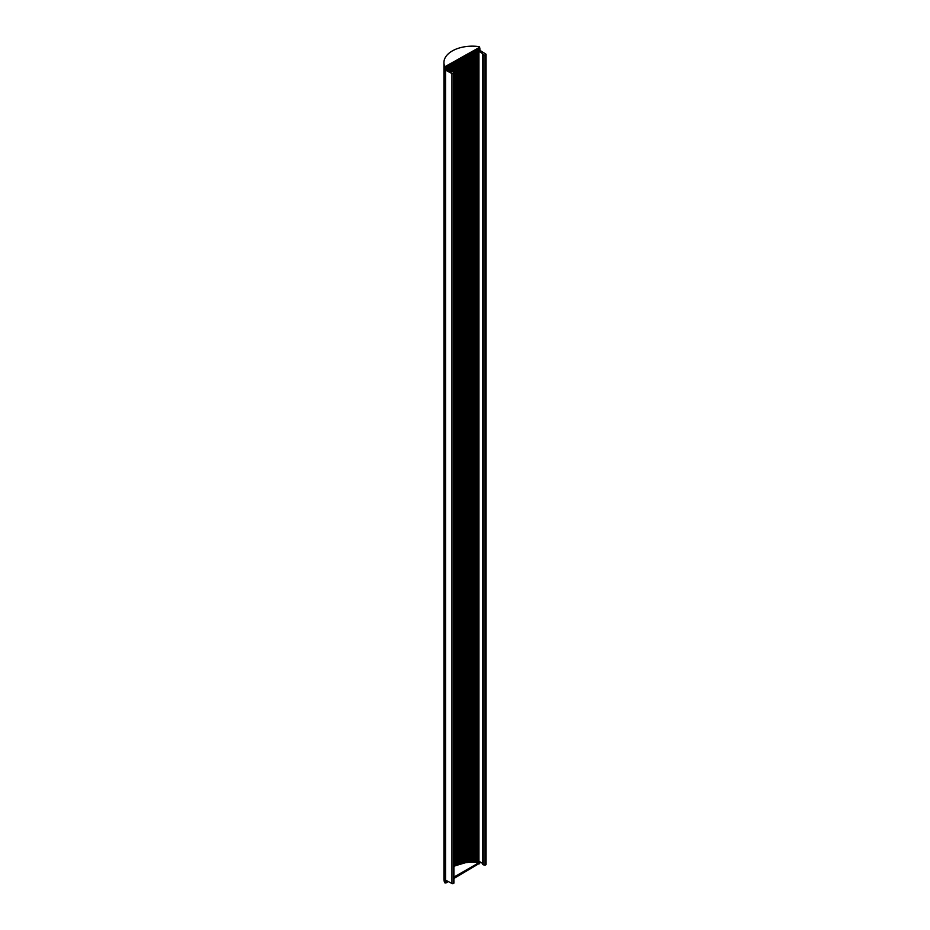 <?xml version="1.0" encoding="UTF-8"?>
<svg xmlns="http://www.w3.org/2000/svg" width="930" height="930" viewBox="0 0 930 930"><rect width="100%" height="100%" fill="white"/><g stroke="black" fill="none" stroke-linecap="round" stroke-linejoin="round"><path stroke-width="1.4" d="M479.671 48.36A3.395 1.953 0 0 1 479.868 48.476L479.915 50.336L485.762 54.01A1.128 0.651 180 0 1 485.716 54.928L485.007 55.137A5.65 3.267 180 0 1 483.216 54.8L482.705 54.475A1.697 0.977 180 0 1 482.577 54.114A1.697 0.977 180 0 1 482.717 53.719L478.601 51.104L478.811 49.127M479.915 50.336L478.601 51.104M451.957 73.528L445.586 70.157L445.586 68.309L446.9 67.553L447.039 69.599L451.445 71.773A1.697 0.977 180 0 1 452.747 71.773L453.317 72.063A5.65 3.267 180 0 1 453.91 73.098L453.526 73.505A1.128 0.651 180 0 1 451.957 73.528L451.957 883.5A1.128 0.651 0 0 0 453.526 883.477L453.91 73.191M446.9 69.401L445.586 70.157M444.505 880.861L444.505 882.245A28.4 16.391 0 0 1 443.936 878.978L443.936 877.595A28.4 16.391 0 0 0 444.505 880.861A3.395 1.953 0 0 0 444.517 880.896A28.4 16.391 0 0 1 443.936 877.595L443.936 63.938A28.4 16.391 0 0 0 444.517 67.239A3.395 1.953 0 0 0 445.551 68.285L445.586 68.309M444.517 67.239L444.517 880.896A3.395 1.953 0 0 0 445.551 881.942L445.586 880.117L451.957 883.5M482.705 863.714A1.697 0.977 0 0 0 482.577 864.075A1.697 0.977 0 0 0 482.705 864.435L483.216 864.772A5.65 3.267 0 0 0 485.007 865.109L485.716 864.888A1.128 0.651 0 0 0 486.065 864.423L486.065 54.452M453.91 866.167L466.581 862.389L473.882 862.052L478.601 862.912L478.601 861.064L482.577 863.435M479.915 861.75L478.601 862.912M446.9 880.815L445.586 881.966M453.91 877.118L479.543 862.366M453.91 878.501L479.508 863.307M444.505 882.245A3.395 1.953 0 0 0 445.121 883.035L448.446 881.64M479.508 47.349L479.45 46.86A3.395 1.953 0 0 0 478.09 46.5A28.4 16.391 0 0 0 443.936 62.554A28.4 16.391 0 0 0 444.505 65.821A3.395 1.953 0 0 0 445.121 66.611L479.508 47.349L479.508 48.267M443.936 62.554L443.936 63.938A28.4 16.391 0 0 0 444.505 67.204A3.395 1.953 0 0 0 445.121 67.995L479.508 48.732M453.759 883.337L453.759 73.377M453.526 883.477L453.526 73.505M445.551 881.942L445.551 68.285M482.705 864.435L482.705 54.475M478.938 861.145L478.938 51.173M478.764 861.087L478.764 51.115M478.462 862.889L478.462 49.337M483.216 864.772L483.216 54.8M485.007 865.109L485.007 55.137M485.483 865.016L485.483 55.056M485.716 864.888L485.716 54.928M468.383 862.203L468.383 55.126M468.836 862.168L468.836 54.87M467.988 862.47L467.988 55.358M467.558 862.517L467.558 55.602M467.023 862.342L467.023 55.916M466.581 862.389L466.581 56.172M466.209 862.68L466.209 56.381M465.791 862.738L465.791 56.625M465.233 862.587L465.233 56.939M464.802 862.656L464.802 57.195M464.465 862.947L464.465 57.381M464.058 863.028L464.058 57.625M463.489 862.889L463.489 57.951M463.059 862.982L463.059 58.195M462.768 863.296L462.768 58.369M462.361 863.389L462.361 58.602M461.78 863.273L461.78 58.939M461.361 863.377L461.361 59.171M461.106 863.703L461.106 59.322M460.71 863.807L460.71 59.543M460.106 863.726L460.106 59.892M459.711 863.842L459.711 60.125M459.49 864.179L459.49 60.252M459.118 864.296L459.118 60.462M458.502 864.237L458.502 60.81M458.118 864.377L458.118 61.031M457.944 864.714L457.944 61.136M457.583 864.854L457.583 61.345M456.967 864.807L456.967 61.706M456.595 864.958L456.595 61.915M456.456 865.307L456.456 61.996M456.107 865.458L456.107 62.194M455.491 865.446L455.491 62.543M455.142 865.609L455.142 62.752M455.049 865.958L455.049 62.81M454.724 866.121L454.724 62.996M454.096 866.132L454.096 63.345M453.77 72.738L453.77 63.542M453.712 72.621L453.712 63.577M453.41 72.18L453.41 63.752M452.794 71.784L452.794 64.1M452.492 71.726L452.492 64.275M452.468 71.715L452.468 64.286M452.189 71.703L452.189 64.449M451.573 71.749L451.573 64.798M451.317 71.796L451.317 64.949L451.317 71.796M451.062 71.726L451.062 65.1M450.457 71.412L450.457 65.449M450.26 71.308L450.26 65.553L450.26 71.308M450.027 71.18L450.027 65.693M449.434 70.866L449.434 66.03M449.306 70.796L449.306 66.111L449.318 70.808M449.097 70.692L449.097 66.228M448.516 70.378L448.516 66.565M448.458 70.355L448.458 66.588M448.272 70.25L448.272 66.704M447.725 69.959L447.725 67.018L447.749 69.971M447.574 69.878L447.574 67.111M447.109 69.634L447.109 67.379M446.97 69.552L446.97 67.448M483.065 864.702L483.065 54.73M482.81 864.54L482.81 54.568M478.218 862.773L478.218 49.476M477.997 862.447L477.997 49.604M477.52 862.342L477.52 49.871M476.962 862.505L476.962 50.197M476.555 862.459L476.555 50.429M476.148 862.191L476.148 50.662M475.707 862.157L475.707 50.918M475.195 862.354L475.195 51.22M474.765 862.331L474.765 51.464M474.323 862.075L474.323 51.708M473.882 862.052L473.882 51.975M473.393 862.273L473.393 52.254M472.963 862.273L472.963 52.498M472.498 862.029L472.498 52.766M472.045 862.029L472.045 53.022M471.58 862.273L471.58 53.289M471.15 862.284L471.15 53.545M470.661 862.063L470.661 53.824M470.208 862.075L470.208 54.08M469.778 862.331L469.778 54.335M469.348 862.366L469.348 54.579M479.508 862.389L479.508 863.772M445.97 881.745L445.97 883.07M445.121 881.675L445.121 883.035M445.97 66.646L445.97 68.03M445.121 66.611L445.121 67.995M444.505 65.821L444.505 67.204M453.91 883.116L453.91 73.145M482.577 864.075L482.577 54.114M448.469 70.355L448.469 66.588M447.132 69.645L447.132 67.355M479.671 862.284L479.671 863.54M479.671 47.116L479.671 48.5"/></g></svg>
